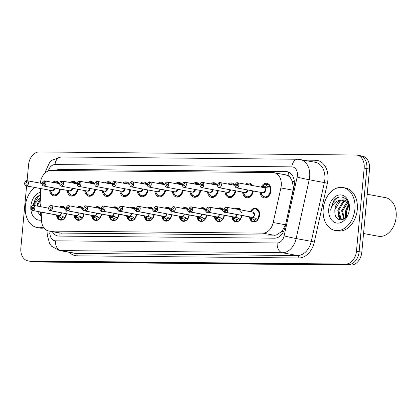 <?xml version="1.0" encoding="UTF-8"?>
<svg xmlns="http://www.w3.org/2000/svg" width="417" height="417" viewBox="0 0 417 417"><rect width="100%" height="100%" fill="white"/><g stroke="black" fill="none" stroke-linecap="round" stroke-linejoin="round"><path stroke-width="0.63" d="M66.558 213.733A6.98 5.03 100.5 0 1 60.277 220.087A6.98 5.03 100.5 0 1 56.488 214.948M84.104 213.905A6.98 5.03 100.5 0 1 77.817 220.259A6.98 5.03 100.5 0 1 74.028 215.12M101.644 214.077A6.98 5.03 100.5 0 1 95.357 220.431A6.98 5.03 100.5 0 1 91.568 215.292M119.184 214.244A6.98 5.03 100.5 0 1 112.898 220.598A6.98 5.03 100.5 0 1 109.108 215.459M133.925 217.601L131.72 218.706L131.616 220.447A6.542 4.717 -79.5 0 0 136.713 214.416A6.98 5.03 100.5 0 1 130.438 220.77A6.98 5.03 100.5 0 1 126.648 215.631M154.264 214.588A6.98 5.03 100.5 0 1 147.978 220.942A6.98 5.03 100.5 0 1 144.188 215.803M169.01 217.94L166.8 219.05L166.696 220.791A6.542 4.717 -79.5 0 0 171.794 214.755A6.98 5.03 100.5 0 1 165.523 221.109A6.98 5.03 100.5 0 1 161.733 215.97M186.55 218.112L184.34 219.217L184.236 220.958A6.542 4.717 -79.5 0 0 189.334 214.927A6.98 5.03 100.5 0 1 183.063 221.281A6.98 5.03 100.5 0 1 179.274 216.142M204.09 218.284L201.885 219.389L201.776 221.13A6.542 4.717 -79.5 0 0 206.874 215.099A6.98 5.03 100.5 0 1 200.603 221.453A6.98 5.03 100.5 0 1 196.814 216.314M190.762 212.071L190.71 211.977A2.528 1.824 -79.5 0 0 192.696 209.485A2.528 1.824 -79.5 0 0 191.095 206.957A2.528 1.824 -79.5 0 0 189.026 209.449A2.617 1.887 100.5 0 1 191.398 206.905A2.617 1.887 100.5 0 1 192.821 209.496A2.617 1.887 100.5 0 1 190.762 212.071L220.212 217.674L222.256 219.123L222.428 219.676L224.414 215.266A6.98 5.03 100.5 0 1 218.143 221.62A6.98 5.03 100.5 0 1 214.354 216.48M208.302 212.243L208.25 212.144A2.528 1.824 -79.5 0 0 210.236 209.652A2.528 1.824 -79.5 0 0 208.636 207.129A2.528 1.824 -79.5 0 0 206.566 209.621A2.617 1.887 100.5 0 1 208.938 207.072A2.617 1.887 100.5 0 1 210.361 209.668A2.617 1.887 100.5 0 1 208.302 212.243L237.753 217.846L239.796 219.295L239.968 219.848L241.954 215.438A6.98 5.03 100.5 0 1 235.683 221.792A6.98 5.03 100.5 0 1 231.894 216.652M250.388 211.674A6.98 5.03 100.5 0 1 255.767 208.234A6.98 5.03 100.5 0 1 259.562 215.151A6.98 5.03 100.5 0 1 253.223 221.964A6.98 5.03 100.5 0 1 249.434 216.824M60.387 189.125A7.428 5.348 100.5 0 1 53.704 195.86A7.428 5.348 100.5 0 1 49.659 190.22M77.927 189.297A7.428 5.348 100.5 0 1 71.244 196.032A7.428 5.348 100.5 0 1 67.2 190.392M95.467 189.469A7.428 5.348 100.5 0 1 88.785 196.198A7.428 5.348 100.5 0 1 84.74 190.559M113.007 189.641A7.428 5.348 100.5 0 1 106.33 196.371A7.428 5.348 100.5 0 1 102.28 190.731M130.547 189.808A7.428 5.348 100.5 0 1 123.87 196.543A7.428 5.348 100.5 0 1 119.82 190.903M148.092 189.98A7.428 5.348 100.5 0 1 141.41 196.715A7.428 5.348 100.5 0 1 137.36 191.075M165.632 190.152A7.428 5.348 100.5 0 1 158.95 196.881A7.428 5.348 100.5 0 1 154.905 191.241M183.172 190.319A7.428 5.348 100.5 0 1 176.49 197.053A7.428 5.348 100.5 0 1 172.445 191.413M200.713 190.491A7.428 5.348 100.5 0 1 194.03 197.225A7.428 5.348 100.5 0 1 189.985 191.585M218.253 190.663A7.428 5.348 100.5 0 1 211.57 197.392A7.428 5.348 100.5 0 1 207.525 191.752M235.793 190.83A7.428 5.348 100.5 0 1 229.11 197.564A7.428 5.348 100.5 0 1 225.065 191.924M253.333 191.002A7.428 5.348 100.5 0 1 246.65 197.736A7.428 5.348 100.5 0 1 242.605 192.096M261.099 187.118A7.428 5.348 100.5 0 1 266.901 183.303A7.428 5.348 100.5 0 1 270.935 190.658A7.428 5.348 100.5 0 1 264.196 197.903A7.428 5.348 100.5 0 1 260.145 192.263M59.991 236.1A13.089 9.002 -89.4 0 1 59.912 233.056L276.054 235.146L281.866 231.487L285.556 224.81L293.526 187.968L292.213 181.155L290.717 178.335A4.363 3.143 -79.5 0 0 288.043 175.666A13.089 9.002 -89.4 0 1 288.715 172.169M41.2 212.112L41.491 220.27A13.089 9.429 -79.5 0 0 48.674 230.971A13.089 9.429 -79.5 0 0 49.852 231.086L262.861 233.155A13.089 9.429 -79.5 0 0 273.208 222.522L280.886 187.942A13.089 9.429 -79.5 0 0 281.24 185.69A13.089 9.429 -79.5 0 0 274.125 172.727A13.089 9.429 -79.5 0 0 272.947 172.612L51.01 170.454A13.089 9.429 -79.5 0 0 40.324 183.162M288.043 175.666L287.876 175.661A13.089 9.429 100.5 0 1 290.717 178.335M287.876 175.661L285.744 174.879L274.125 172.727M40.345 188.494L41.007 206.754M235.079 208.839A6.98 5.03 100.5 0 1 238.227 208.067A6.98 5.03 100.5 0 1 240.89 209.918M217.538 208.667A6.98 5.03 100.5 0 1 220.687 207.895A6.98 5.03 100.5 0 1 223.35 209.746M199.998 208.495A6.98 5.03 100.5 0 1 203.147 207.723A6.98 5.03 100.5 0 1 205.81 209.574M182.453 208.328A6.98 5.03 100.5 0 1 185.607 207.557A6.98 5.03 100.5 0 1 188.27 209.407M164.913 208.156A6.98 5.03 100.5 0 1 168.067 207.385A6.98 5.03 100.5 0 1 170.73 209.235M147.373 207.984A6.98 5.03 100.5 0 1 150.527 207.213A6.98 5.03 100.5 0 1 153.19 209.063M129.833 207.817A6.98 5.03 100.5 0 1 132.981 207.04A6.98 5.03 100.5 0 1 135.65 208.891M112.293 207.645A6.98 5.03 100.5 0 1 115.441 206.874A6.98 5.03 100.5 0 1 118.105 208.724M94.753 207.473A6.98 5.03 100.5 0 1 97.901 206.702A6.98 5.03 100.5 0 1 100.565 208.552M77.213 207.306A6.98 5.03 100.5 0 1 80.361 206.53A6.98 5.03 100.5 0 1 83.025 208.38M59.673 207.134A6.98 5.03 100.5 0 1 62.821 206.363A6.98 5.03 100.5 0 1 65.485 208.213M245.618 184.246A7.428 5.348 100.5 0 1 249.361 183.131A7.428 5.348 100.5 0 1 252.452 185.513M228.078 184.079A7.428 5.348 100.5 0 1 231.821 182.964A7.428 5.348 100.5 0 1 234.912 185.346M210.538 183.907A7.428 5.348 100.5 0 1 214.281 182.792A7.428 5.348 100.5 0 1 217.372 185.174M192.998 183.735A7.428 5.348 100.5 0 1 196.735 182.62A7.428 5.348 100.5 0 1 199.832 185.002M175.458 183.569A7.428 5.348 100.5 0 1 179.195 182.448A7.428 5.348 100.5 0 1 182.292 184.835M157.918 183.397A7.428 5.348 100.5 0 1 161.655 182.281A7.428 5.348 100.5 0 1 164.746 184.663M140.373 183.225A7.428 5.348 100.5 0 1 144.115 182.109A7.428 5.348 100.5 0 1 147.206 184.491M122.833 183.053A7.428 5.348 100.5 0 1 126.575 181.937A7.428 5.348 100.5 0 1 129.666 184.319M105.293 182.886A7.428 5.348 100.5 0 1 109.035 181.77A7.428 5.348 100.5 0 1 112.126 184.152M87.752 182.714A7.428 5.348 100.5 0 1 91.495 181.598A7.428 5.348 100.5 0 1 94.586 183.98M70.212 182.542A7.428 5.348 100.5 0 1 73.955 181.426A7.428 5.348 100.5 0 1 77.046 183.808M52.672 182.375A7.428 5.348 100.5 0 1 56.41 181.259A7.428 5.348 100.5 0 1 59.506 183.642M27.084 180.712L28.559 164.83A13.089 9.429 100.5 0 1 39.261 151.939L355.878 155.015A13.089 9.429 100.5 0 1 357.061 155.129A13.089 9.429 100.5 0 1 364.177 168.087L356.467 251.18A13.089 9.429 100.5 0 1 345.761 264.07L29.143 260.995L31.822 261.49A13.089 9.429 100.5 0 1 30.639 261.376A13.089 9.429 100.5 0 0 31.822 261.49L348.44 264.566L31.822 261.49L34.496 261.985A13.089 9.429 100.5 0 1 33.318 261.871L27.965 260.88A13.089 9.429 100.5 0 1 20.85 247.917L26.599 185.946M356.467 251.18L359.141 251.675A13.089 9.429 100.5 0 1 348.44 264.566A13.089 9.429 100.5 0 0 359.141 251.675L366.851 168.588L359.141 251.675L361.82 252.17A13.089 9.429 100.5 0 1 351.119 265.061L34.496 261.985M358.557 155.51A13.089 9.429 100.5 0 1 359.735 155.624A13.089 9.429 100.5 0 1 366.851 168.588A13.089 9.429 100.5 0 0 359.735 155.624L362.415 156.12A13.089 9.429 100.5 0 1 369.53 169.083L361.82 252.17M52.328 231.649A13.089 9.429 -79.5 0 0 57.848 235.975A13.089 9.429 -79.5 0 0 59.032 236.09L274.6 238.185A13.089 9.429 -79.5 0 0 284.947 227.546L293.969 186.92A13.089 9.429 -79.5 0 0 294.324 184.663A13.089 9.429 -79.5 0 0 287.209 171.705A13.089 9.429 -79.5 0 0 286.031 171.59L59.965 169.391A13.089 9.429 -79.5 0 0 55.951 170.506M29.143 260.995A13.089 9.429 100.5 0 1 27.965 260.88M262.439 195.735L265.243 197.152C269.403 197.507 272.4 189.474 269.455 185.857L267.542 187.15L263.815 187.629M265.363 189.553A2.617 1.887 100.5 0 1 263.226 192.816A2.617 1.887 -79.5 0 0 265.363 190.235L263.226 192.816A2.617 1.887 100.5 0 1 262.986 192.79A2.617 1.887 -79.5 0 0 263.226 192.816L236.575 187.895A2.617 1.887 100.5 0 1 235.152 185.304A2.528 1.824 -79.5 0 0 236.757 187.822A2.528 1.824 -79.5 0 0 238.826 185.33A2.528 1.824 -79.5 0 0 237.304 182.802L237.372 182.729A2.617 1.887 100.5 0 1 237.528 182.75A2.617 1.887 100.5 0 1 238.951 185.341A2.617 1.887 100.5 0 1 236.575 187.895C235.621 187.686 235.136 186.821 235.131 185.294C235.042 184.934 236.137 182.297 237.2 182.729L237.143 182.802A2.528 1.824 -79.5 0 0 235.157 185.294A2.617 1.887 100.5 0 1 237.19 182.729L237.325 182.75M237.304 182.802L237.101 184.45A0.87 0.631 100.5 0 1 236.835 186.17A0.87 0.631 100.5 0 1 237.044 184.444L237.143 182.802M265.363 190.235A2.617 1.887 -79.5 0 0 263.94 187.645A2.617 1.887 -79.5 0 0 263.789 187.624M237.372 182.729L263.94 187.645M263.539 187.593L262.601 187.29L262.726 186.154L263.127 185.794L263.914 186.998A0.438 0.313 -79.5 0 0 263.925 187.019L263.685 187.488L264.008 187.614M268.991 186.404L269.33 186.217A6.38 4.597 100.5 0 1 267.474 196.084A6.38 4.597 100.5 0 1 261.016 192.425L262.408 195.766L264.654 197.095A6.542 4.717 -79.5 0 0 265.243 197.152A6.542 4.717 -79.5 0 0 270.591 190.705A6.542 4.717 -79.5 0 0 267.036 184.225A6.542 4.717 -79.5 0 0 266.651 184.178L266.437 185.919L268.433 187.066M261.975 187.28A6.38 4.597 100.5 0 1 262.726 186.154L263.127 185.794M266.645 184.246L266.239 184.173L266.135 185.914L263.925 187.019M266.135 185.904L267.229 186.107M266.572 185.93L266.859 185.982M264.587 197.079A6.542 4.717 -79.5 0 0 264.654 197.095L266.838 197.502M266.239 184.173A6.542 4.717 -79.5 0 0 263.075 185.846M262.601 187.29L263.674 187.488A0.87 0.631 100.5 0 1 263.367 187.254L262.705 186.237M253.15 217.502L252.061 218.174L252.207 218.748A0.438 0.313 -79.5 0 0 252.186 218.769L251.18 219.957L250.852 219.514L250.977 217.976L252.092 217.304L252.843 217.445M225.842 212.415L225.79 212.316A2.528 1.824 -79.5 0 0 227.776 209.824A2.528 1.824 -79.5 0 0 226.176 207.296A2.528 1.824 -79.5 0 0 224.106 209.787A2.617 1.887 100.5 0 1 226.478 207.244A2.617 1.887 100.5 0 1 227.901 209.834A2.617 1.887 100.5 0 1 225.842 212.415L255.293 218.018L257.461 219.577L257.508 220.02L259.504 213.264L255.986 208.724L255.397 208.662M251.785 217.252A2.617 1.887 -79.5 0 0 251.936 217.288A2.617 1.887 -79.5 0 0 252.092 217.309L252.092 217.278M224.106 209.787A2.528 1.824 -79.5 0 0 225.628 212.316L225.832 210.674A0.87 0.631 100.5 0 1 226.103 208.948A0.87 0.631 100.5 0 1 225.889 210.674L225.79 212.316M254.313 214.734A2.617 1.887 -79.5 0 0 252.89 212.138L254.313 214.734A2.617 1.887 -79.5 0 1 252.259 217.309M225.628 212.316L252.092 217.304M251.18 219.957L250.852 219.514A6.38 4.597 100.5 0 1 249.965 216.923L250.893 219.629M250.919 211.773A6.38 4.597 100.5 0 1 257.873 210.147A6.38 4.597 100.5 0 1 257.461 219.577L257.508 220.02L256.945 219.154M255.209 221.792L254.401 221.641L254.506 219.9L256.71 218.795M251.128 219.895A6.542 4.717 -79.5 0 0 253.599 221.589A6.542 4.717 -79.5 0 0 253.984 221.641L254.198 219.91L254.5 219.968M252.207 218.748L254.203 219.9M253.984 221.641L255.068 221.839M254.401 221.641A6.542 4.717 -79.5 0 0 259.541 215.203A6.542 4.717 -79.5 0 0 255.986 208.719A6.542 4.717 -79.5 0 0 255.934 208.708M250.893 218.253L251.696 218.404A0.87 0.631 100.5 0 1 252.05 218.174L250.977 217.976M247.823 190.069A2.617 1.887 -79.5 0 0 247.828 189.985A2.617 1.887 100.5 0 1 245.681 192.644A2.617 1.887 -79.5 0 0 247.823 190.069L245.681 192.644A2.617 1.887 100.5 0 1 245.446 192.623A2.617 1.887 -79.5 0 0 245.681 192.644L219.034 187.728A2.617 1.887 100.5 0 1 217.611 185.132A2.528 1.824 -79.5 0 0 219.217 187.65A2.528 1.824 -79.5 0 0 221.286 185.158A2.528 1.824 -79.5 0 0 219.764 182.636L219.832 182.557A2.617 1.887 100.5 0 1 219.988 182.578A2.617 1.887 100.5 0 1 221.411 185.169A2.617 1.887 100.5 0 1 219.034 187.728C218.081 187.514 217.596 186.649 217.585 185.127C217.497 184.762 218.597 182.125 219.66 182.557L219.603 182.63A2.528 1.824 -79.5 0 0 217.617 185.122A2.617 1.887 100.5 0 1 219.65 182.557L219.785 182.578M219.764 182.636L219.561 184.278A0.87 0.631 100.5 0 1 219.295 185.998A0.87 0.631 100.5 0 1 219.504 184.278L219.603 182.63M219.832 182.557L235.12 185.383M247.703 196.98L251.117 195.25L253.004 190.939A6.542 4.717 -79.5 0 1 247.703 196.98L247.109 196.923A6.542 4.717 -79.5 0 0 247.703 196.98M244.899 195.568L247.109 196.923L249.298 197.33M248.647 184.809L248.699 184.001L249.105 184.074M251.675 185.372A6.542 4.717 -79.5 0 0 249.496 184.053A6.542 4.717 -79.5 0 0 249.111 184.006L249.006 184.877M247.046 196.913A6.542 4.717 -79.5 0 0 247.109 196.923L244.868 195.599L243.471 192.253A6.38 4.597 100.5 0 0 248.037 196.741A6.38 4.597 100.5 0 0 252.66 190.877M248.699 184.001A6.542 4.717 -79.5 0 0 246.989 184.502M230.283 189.897A2.617 1.887 -79.5 0 0 230.288 189.813A2.617 1.887 100.5 0 1 228.141 192.472A2.617 1.887 -79.5 0 0 230.283 189.897L228.141 192.472A2.617 1.887 100.5 0 1 227.906 192.451A2.617 1.887 -79.5 0 0 228.141 192.472L201.494 187.556A2.617 1.887 100.5 0 1 200.071 184.966A2.528 1.824 -79.5 0 0 201.677 187.478A2.528 1.824 -79.5 0 0 203.746 184.986A2.528 1.824 -79.5 0 0 202.224 182.464L202.287 182.385A2.617 1.887 100.5 0 1 202.448 182.406A2.617 1.887 100.5 0 1 203.871 185.002A2.617 1.887 100.5 0 1 201.494 187.556C200.541 187.342 200.056 186.477 200.045 184.955C199.957 184.595 201.057 181.958 202.12 182.385L202.063 182.464A2.528 1.824 -79.5 0 0 200.077 184.955A2.617 1.887 100.5 0 1 202.109 182.385L202.245 182.406M202.224 182.464L202.021 184.105A0.87 0.631 100.5 0 1 201.75 185.831A0.87 0.631 100.5 0 1 201.964 184.105L202.063 182.464M202.287 182.385L217.58 185.211M230.163 196.808L233.577 195.083L235.464 190.772A6.542 4.717 -79.5 0 1 230.163 196.808L229.569 196.751A6.542 4.717 -79.5 0 0 230.163 196.808M227.359 195.396L229.569 196.751L231.758 197.158M231.107 184.637L231.159 183.829L231.565 183.907M234.135 185.2A6.542 4.717 -79.5 0 0 231.956 183.881A6.542 4.717 -79.5 0 0 231.571 183.834L231.461 184.705M229.506 196.741A6.542 4.717 -79.5 0 0 229.569 196.751L227.328 195.427L225.925 192.086A6.38 4.597 100.5 0 0 230.492 196.569A6.38 4.597 100.5 0 0 235.12 190.71M231.159 183.829A6.542 4.717 -79.5 0 0 229.449 184.33M184.585 182.219L184.523 182.292A2.528 1.824 -79.5 0 0 182.531 184.783A2.617 1.887 100.5 0 1 184.569 182.219L184.705 182.239M184.684 182.292L184.747 182.219A2.617 1.887 100.5 0 1 184.908 182.239A2.617 1.887 100.5 0 1 186.331 184.83A2.617 1.887 100.5 0 1 183.954 187.384A2.617 1.887 100.5 0 1 182.531 184.794A2.528 1.824 -79.5 0 0 184.137 187.311A2.528 1.824 -79.5 0 0 186.206 184.82A2.528 1.824 -79.5 0 0 184.684 182.292L184.476 183.933A0.87 0.631 100.5 0 1 184.21 185.659A0.87 0.631 100.5 0 1 184.423 183.933L184.523 182.292M184.58 182.213C183.516 181.786 182.417 184.423 182.505 184.783C182.516 186.305 183 187.176 183.954 187.384L210.366 192.279A2.617 1.887 -79.5 0 0 210.601 192.305A2.617 1.887 -79.5 0 0 212.743 189.725A2.617 1.887 -79.5 0 0 212.748 189.641A2.617 1.887 100.5 0 1 210.601 192.305L210.366 192.279A2.617 1.887 100.5 0 0 210.601 192.305L212.743 189.725M184.747 182.219L200.04 185.044M209.819 195.224L212.618 196.642L216.032 194.911L217.919 190.6M213.567 184.47L213.619 183.662L214.02 183.735M216.595 185.028A6.542 4.717 -79.5 0 0 214.416 183.715A6.542 4.717 -79.5 0 0 214.03 183.662L213.921 184.533M211.966 196.569A6.542 4.717 -79.5 0 0 212.029 196.584A6.542 4.717 -79.5 0 0 212.618 196.642A6.542 4.717 -79.5 0 0 217.924 190.6M213.619 183.662A6.542 4.717 -79.5 0 0 211.909 184.163M164.991 184.611A2.528 1.824 -79.5 0 0 166.597 187.139A2.528 1.824 -79.5 0 0 168.666 184.648A2.528 1.824 -79.5 0 0 167.144 182.125L167.207 182.047A2.617 1.887 100.5 0 1 167.368 182.067A2.617 1.887 100.5 0 1 168.791 184.658A2.617 1.887 100.5 0 1 166.414 187.212C165.455 187.004 164.976 186.138 164.965 184.616C164.877 184.251 165.976 181.614 167.035 182.047L166.982 182.12A2.528 1.824 -79.5 0 0 164.991 184.611A2.617 1.887 100.5 0 1 167.029 182.047L167.165 182.067M167.144 182.125L166.936 183.767A0.87 0.631 100.5 0 1 166.67 185.487A0.87 0.631 100.5 0 1 166.883 183.767L166.982 182.12M164.991 184.622A2.617 1.887 100.5 0 0 166.414 187.212L192.826 192.112A2.617 1.887 -79.5 0 0 193.061 192.133A2.617 1.887 -79.5 0 0 195.203 189.553A2.617 1.887 -79.5 0 0 195.208 189.469A2.617 1.887 100.5 0 1 193.061 192.133L192.826 192.112A2.617 1.887 100.5 0 0 193.061 192.133L195.203 189.553M167.207 182.047L182.5 184.872M192.279 195.057L195.078 196.47L198.492 194.739L200.379 190.428M196.026 184.298L196.079 183.49L196.48 183.563M199.055 184.861A6.542 4.717 -79.5 0 0 196.876 183.543A6.542 4.717 -79.5 0 0 196.49 183.496L196.381 184.366M194.426 196.402A6.542 4.717 -79.5 0 0 194.489 196.412A6.542 4.717 -79.5 0 0 195.078 196.47A6.542 4.717 -79.5 0 0 200.384 190.428M196.079 183.49A6.542 4.717 -79.5 0 0 194.369 183.991M235.61 217.335L234.521 218.002L234.667 218.581A0.438 0.313 -79.5 0 0 234.646 218.602L233.64 219.785L233.311 219.342L233.437 217.804L234.573 217.142L235.303 217.278M234.245 217.08A2.617 1.887 -79.5 0 0 234.396 217.116A2.617 1.887 -79.5 0 0 234.552 217.137L234.573 217.142M208.088 212.144L208.135 212.243A2.617 1.887 100.5 0 1 207.984 212.222A2.617 1.887 100.5 0 1 206.561 209.631A2.528 1.824 -79.5 0 0 208.088 212.144L208.292 210.502A0.87 0.631 100.5 0 1 208.557 208.776A0.87 0.631 100.5 0 1 208.349 210.502L208.25 212.144M236.773 214.562A2.617 1.887 -79.5 0 0 236.778 214.479L236.773 214.562A2.617 1.887 -79.5 0 1 234.714 217.137M208.135 212.243L234.552 217.106M233.64 219.785L233.311 219.342A6.38 4.597 100.5 0 1 232.425 216.751L233.353 219.457M241.61 215.375A6.38 4.597 100.5 0 1 239.916 219.405L239.968 219.848L239.405 218.982M241.933 212.884L238.446 208.552L237.857 208.495M237.669 221.62L236.856 221.474L236.965 219.743L239.17 218.623M234.667 218.581L236.96 219.795M233.588 219.723A6.542 4.717 -79.5 0 0 236.058 221.417A6.542 4.717 -79.5 0 0 236.444 221.469L236.658 219.738M236.444 221.469L237.528 221.667M240.625 209.866A6.542 4.717 -79.5 0 0 238.446 208.552A6.542 4.717 -79.5 0 0 238.394 208.542M236.856 221.474A6.542 4.717 -79.5 0 0 241.954 215.438M233.353 218.086L234.156 218.232A0.87 0.631 100.5 0 1 234.51 218.002L233.437 217.804M218.07 217.163L216.976 217.83L217.121 218.409A0.438 0.313 -79.5 0 0 217.106 218.43L216.1 219.618L215.771 219.17L215.897 217.632L217.012 216.965L217.763 217.106M216.704 216.908A2.617 1.887 -79.5 0 0 216.856 216.944A2.617 1.887 -79.5 0 0 217.007 216.965L217.012 216.939M189.026 209.449A2.528 1.824 -79.5 0 0 190.548 211.972L190.751 210.33A0.87 0.631 100.5 0 1 191.017 208.609A0.87 0.631 100.5 0 1 190.809 210.33L190.71 211.977M219.233 214.39A2.617 1.887 -79.5 0 0 219.238 214.307L219.233 214.39A2.617 1.887 -79.5 0 1 217.174 216.97M190.548 211.972L217.007 216.965M216.1 219.618L215.771 219.17A6.38 4.597 100.5 0 1 214.885 216.579L215.813 219.29M224.07 215.203A6.38 4.597 100.5 0 1 222.376 219.233L222.428 219.676L221.865 218.816M224.393 212.712L220.906 208.38L220.317 208.323M220.129 221.453L219.316 221.302L219.425 219.561L221.63 218.451M217.121 218.409L219.123 219.556L218.904 221.297L219.988 221.5M219.123 219.561L219.42 219.623M223.085 209.694A6.542 4.717 -79.5 0 0 220.906 208.38A6.542 4.717 -79.5 0 0 220.848 208.37M216.048 219.55A6.542 4.717 -79.5 0 0 218.518 221.25A6.542 4.717 -79.5 0 0 218.904 221.297M219.316 221.302A6.542 4.717 -79.5 0 0 224.414 215.266M215.813 217.914L216.616 218.065A0.87 0.631 100.5 0 1 216.97 217.83L215.897 217.632M200.53 216.991L199.435 217.664L199.581 218.237A0.438 0.313 -79.5 0 0 199.566 218.258L198.56 219.446L198.231 218.998L198.356 217.46L199.472 216.793L200.223 216.934M173.222 211.904L173.164 211.805A2.528 1.824 -79.5 0 0 175.156 209.313A2.528 1.824 -79.5 0 0 173.55 206.785A2.528 1.824 -79.5 0 0 171.481 209.277A2.617 1.887 100.5 0 1 173.858 206.733A2.617 1.887 100.5 0 1 175.281 209.324A2.617 1.887 100.5 0 1 173.222 211.904L202.672 217.507L204.716 218.956L204.888 219.509L206.868 215.094M199.164 216.741A2.617 1.887 -79.5 0 0 199.316 216.777A2.617 1.887 -79.5 0 0 199.467 216.798L199.472 216.793A2.617 1.887 100.5 0 1 199.467 216.793L199.472 216.767M173.008 211.805L173.055 211.899A2.617 1.887 100.5 0 1 172.904 211.883A2.617 1.887 100.5 0 1 171.481 209.287A2.528 1.824 -79.5 0 0 173.008 211.805L173.211 210.158A0.87 0.631 100.5 0 1 173.477 208.437A0.87 0.631 100.5 0 1 173.269 210.163L173.164 211.805M201.692 214.223A2.617 1.887 -79.5 0 0 201.698 214.135L201.692 214.223A2.617 1.887 -79.5 0 1 199.634 216.798M173.055 211.899L199.467 216.798M198.56 219.446L198.231 218.998A6.38 4.597 100.5 0 1 197.345 216.413L198.273 219.118M206.53 215.031A6.38 4.597 100.5 0 1 204.836 219.066L204.888 219.509L204.325 218.644M206.853 212.54L203.366 208.208L202.771 208.151M201.88 219.451L199.581 218.237M201.776 221.13L202.589 221.281M198.508 219.384A6.542 4.717 -79.5 0 0 200.978 221.078A6.542 4.717 -79.5 0 0 201.364 221.125L201.583 219.399M201.364 221.125L202.448 221.328M205.545 209.527A6.542 4.717 -79.5 0 0 203.366 208.208A6.542 4.717 -79.5 0 0 203.308 208.198M198.273 217.742L199.076 217.893A0.87 0.631 100.5 0 1 199.43 217.664L198.356 217.46M323.238 208.854A21.814 15.716 100.5 0 1 343.045 187.561A21.814 15.716 100.5 0 1 354.903 209.162A21.814 15.716 100.5 0 1 335.096 230.46A21.814 15.716 100.5 0 1 323.238 208.854M343.045 187.561L345.427 188.004A21.814 15.716 100.5 0 1 357.28 209.605A21.814 15.716 100.5 0 1 337.473 230.898L335.096 230.46M367.195 194.254L385.48 197.648A19.63 14.147 100.5 0 1 396.15 217.09A19.63 14.147 100.5 0 1 378.323 236.251L363.551 233.515M346.313 200.817L343.785 201.896L338.792 210.215L340.955 218.607L342.779 219.696M345.875 200.556L342.842 201.719L337.848 210.043L340.011 218.43L342.753 219.702M347.986 202.334L342.571 210.919L344.338 218.899M347.58 201.88L346.621 202.422L341.622 210.741L343.858 219.196M349.112 205.32L346.345 211.617L346.6 216.699M348.904 204.335L345.401 211.44L345.98 217.455M344.515 200.009L340.006 201.197L335.013 209.516L334.861 211.627C334.523 223.903 348.774 221.589 349.274 209.438C350.687 198.466 339.631 192.591 333.631 200.885L330.889 209.115C332.922 203.428 336.456 200.379 341.497 199.962A9.862 7.105 100.5 0 0 334.887 209.49A9.862 7.105 100.5 0 0 334.861 211.627M348.523 203.069L346.85 201.208L344.046 199.905L341.497 199.962M349.394 209.11A14.225 10.248 100.5 0 1 337.76 223.121A14.225 10.248 100.5 0 1 328.747 208.912A14.225 10.248 100.5 0 1 340.381 194.901A14.225 10.248 100.5 0 1 349.394 209.11M338.422 216.053L339.97 219.921M338.932 197.21L337.035 198.216L332.87 202.792L330.598 210.147M348.732 203.699L345.646 210.22M345.359 211.758L345.615 217.841M337.801 210.356L339.469 219.795M43.384 227.046A21.814 15.716 100.5 0 1 37.217 227.562A21.814 15.716 100.5 0 1 25.364 205.962A21.814 15.716 100.5 0 1 34.793 187.462M41.09 212.097L41.215 212.55M40.147 211.919L41.288 214.541M40.741 199.42L37.238 206.055M37.077 206.024A9.862 7.105 100.5 0 1 40.715 198.695M40.902 203.882L40.068 206.582M37.238 211.383L41.372 216.824M41.486 220.072A14.225 10.248 100.5 0 1 30.874 206.014A14.225 10.248 100.5 0 1 40.48 192.253M33.318 205.346L40.459 197.622M40.558 194.468L35.758 197.986L32.886 205.399M44.009 227.963A21.814 15.716 100.5 0 1 39.599 228.005L37.217 227.562M40.548 213.155L41.325 215.605M40.564 194.525L39.156 195.318L32.969 205.378M39.876 211.867L41.356 216.512M147.451 184.439A2.528 1.824 -79.5 0 0 149.057 186.967A2.528 1.824 -79.5 0 0 151.126 184.476A2.528 1.824 -79.5 0 0 149.604 181.953L149.667 181.875A2.617 1.887 100.5 0 1 149.823 181.895A2.617 1.887 100.5 0 1 151.246 184.486A2.617 1.887 100.5 0 1 148.869 187.045A2.617 1.887 100.5 0 1 147.446 184.45C147.337 184.079 148.431 181.447 149.495 181.875L149.442 181.953A2.528 1.824 -79.5 0 0 147.451 184.439A2.617 1.887 100.5 0 1 149.484 181.875L149.625 181.895M149.604 181.953L149.395 183.595A0.87 0.631 100.5 0 1 149.13 185.315A0.87 0.631 100.5 0 1 149.343 183.595L149.442 181.953M147.425 184.444C147.436 185.966 147.915 186.832 148.869 187.045L175.286 191.94A2.617 1.887 -79.5 0 0 175.521 191.961A2.617 1.887 -79.5 0 0 177.663 189.386A2.617 1.887 -79.5 0 0 177.668 189.302A2.617 1.887 100.5 0 1 175.521 191.961L175.286 191.94A2.617 1.887 100.5 0 0 175.521 191.961L177.658 189.386M149.667 181.875L164.96 184.7M174.733 194.885L177.538 196.298L180.952 194.567L182.839 190.261M178.486 184.126L178.533 183.318L178.94 183.397M181.515 184.689A6.542 4.717 -79.5 0 0 179.336 183.371A6.542 4.717 -79.5 0 0 178.95 183.324L178.841 184.194M176.886 196.23A6.542 4.717 -79.5 0 0 176.949 196.24A6.542 4.717 -79.5 0 0 177.538 196.298A6.542 4.717 -79.5 0 0 182.844 190.261M178.533 183.318A6.542 4.717 -79.5 0 0 176.829 183.819M129.911 184.272A2.528 1.824 -79.5 0 0 131.517 186.8A2.528 1.824 -79.5 0 0 133.586 184.309A2.528 1.824 -79.5 0 0 132.059 181.781L132.126 181.708A2.617 1.887 100.5 0 1 132.283 181.723A2.617 1.887 100.5 0 1 133.706 184.319A2.617 1.887 100.5 0 1 131.329 186.873C130.375 186.66 129.895 185.794 129.885 184.272C129.796 183.913 130.891 181.275 131.954 181.703L131.902 181.781A2.528 1.824 -79.5 0 0 129.911 184.272A2.617 1.887 100.5 0 1 131.944 181.708L132.085 181.729M132.059 181.781L131.855 183.423A0.87 0.631 100.5 0 1 131.59 185.148A0.87 0.631 100.5 0 1 131.803 183.423L131.902 181.781M129.906 184.283A2.617 1.887 100.5 0 0 131.329 186.873L157.746 191.768A2.617 1.887 -79.5 0 0 157.98 191.794A2.617 1.887 -79.5 0 0 160.123 189.214A2.617 1.887 -79.5 0 0 160.128 189.13A2.617 1.887 100.5 0 1 157.98 191.794L157.746 191.768A2.617 1.887 100.5 0 0 157.98 191.794L160.118 189.214M132.126 181.708L147.42 184.533M157.193 194.713L159.998 196.126L163.412 194.4L165.299 190.089M160.946 183.96L160.993 183.152L161.4 183.225M163.975 184.517A6.542 4.717 -79.5 0 0 161.791 183.204A6.542 4.717 -79.5 0 0 161.41 183.152L161.301 184.022M159.346 196.058A6.542 4.717 -79.5 0 0 159.409 196.073A6.542 4.717 -79.5 0 0 159.998 196.126A6.542 4.717 -79.5 0 0 165.304 190.089M160.993 183.152A6.542 4.717 -79.5 0 0 159.289 183.652M142.578 189.042A2.617 1.887 -79.5 0 0 142.588 188.958A2.617 1.887 100.5 0 1 140.44 191.622A2.617 1.887 -79.5 0 0 142.578 189.042L140.44 191.622A2.617 1.887 100.5 0 1 140.201 191.601A2.617 1.887 -79.5 0 0 140.44 191.622L113.789 186.701C112.835 186.493 112.355 185.628 112.345 184.105C112.256 183.741 113.351 181.103 114.414 181.536L114.362 181.609A2.528 1.824 -79.5 0 0 112.371 184.1A2.528 1.824 -79.5 0 0 113.977 186.628A2.528 1.824 -79.5 0 0 116.046 184.137A2.528 1.824 -79.5 0 0 114.519 181.609L114.586 181.536A2.617 1.887 100.5 0 1 114.743 181.557A2.617 1.887 100.5 0 1 116.166 184.147A2.617 1.887 100.5 0 1 113.789 186.701A2.617 1.887 100.5 0 1 112.366 184.111A2.617 1.887 100.5 0 1 114.404 181.536L114.545 181.557M114.519 181.609L114.315 183.256A0.87 0.631 100.5 0 1 114.05 184.976A0.87 0.631 100.5 0 1 114.258 183.251L114.362 181.609M114.586 181.536L129.88 184.361M139.653 194.546L142.458 195.959L145.872 194.228L147.759 189.917M143.406 183.788L143.453 182.98L143.86 183.053M146.43 184.35A6.542 4.717 -79.5 0 0 144.251 183.032A6.542 4.717 -79.5 0 0 143.87 182.985L143.761 183.85M141.801 195.886A6.542 4.717 -79.5 0 0 141.869 195.901A6.542 4.717 -79.5 0 0 142.458 195.959A6.542 4.717 -79.5 0 0 147.764 189.917M143.453 182.98A6.542 4.717 -79.5 0 0 141.744 183.48M182.99 216.824L181.895 217.492L182.041 218.07A0.438 0.313 -79.5 0 0 182.026 218.086L181.02 219.274L180.691 218.831L180.816 217.293L181.932 216.621L182.682 216.767M155.682 211.732L155.624 211.633A2.528 1.824 -79.5 0 0 157.616 209.141A2.528 1.824 -79.5 0 0 156.01 206.613A2.528 1.824 -79.5 0 0 153.941 209.105A2.528 1.824 -79.5 0 0 155.468 211.633L155.515 211.732A2.617 1.887 100.5 0 1 155.364 211.711A2.617 1.887 100.5 0 1 153.941 209.115A2.617 1.887 100.5 0 1 156.318 206.561A2.617 1.887 100.5 0 1 157.735 209.157A2.617 1.887 100.5 0 1 155.682 211.732L185.132 217.335L187.176 218.784L187.348 219.337L189.328 214.927M181.624 216.569A2.617 1.887 -79.5 0 0 181.776 216.605A2.617 1.887 -79.5 0 0 181.927 216.626L181.932 216.621A2.617 1.887 100.5 0 1 181.927 216.621L181.932 216.595M155.468 211.633L155.671 209.991A0.87 0.631 100.5 0 1 155.937 208.265A0.87 0.631 100.5 0 1 155.729 209.991L155.624 211.633M184.152 214.051A2.617 1.887 -79.5 0 0 184.158 213.968L184.152 214.051A2.617 1.887 -79.5 0 1 182.093 216.626M155.515 211.732L181.927 216.626M181.02 219.274L180.691 218.831A6.38 4.597 100.5 0 1 179.805 216.241L180.733 218.946M188.99 214.864A6.38 4.597 100.5 0 1 187.296 218.894L187.348 219.337L186.785 218.472M189.313 212.373L185.82 208.041L185.231 207.984M184.34 219.285L184.038 219.217L183.824 220.958L184.908 221.156M182.041 218.07L184.038 219.217M184.236 220.958L185.049 221.109M188.004 209.355A6.542 4.717 -79.5 0 0 185.826 208.036A6.542 4.717 -79.5 0 0 185.768 208.031M180.968 219.212A6.542 4.717 -79.5 0 0 183.438 220.906A6.542 4.717 -79.5 0 0 183.824 220.958M180.733 217.575L181.536 217.721A0.87 0.631 100.5 0 1 181.89 217.492L180.816 217.293M165.45 216.652L164.355 217.32L164.501 217.898A0.438 0.313 -79.5 0 0 164.486 217.919L163.48 219.107L163.146 218.659L163.276 217.121L164.392 216.454L165.137 216.595M138.142 211.56L138.084 211.461A2.528 1.824 -79.5 0 0 140.076 208.974A2.528 1.824 -79.5 0 0 138.47 206.446A2.528 1.824 -79.5 0 0 136.401 208.938A2.617 1.887 100.5 0 1 138.772 206.394A2.617 1.887 100.5 0 1 140.195 208.985A2.617 1.887 100.5 0 1 138.142 211.56L167.592 217.163L169.636 218.612L169.808 219.165L171.788 214.755M164.084 216.397A2.617 1.887 -79.5 0 0 164.235 216.433A2.617 1.887 -79.5 0 0 164.387 216.454L164.392 216.454A2.617 1.887 100.5 0 1 164.387 216.454L164.392 216.428M136.401 208.938A2.528 1.824 -79.5 0 0 137.928 211.461L138.131 209.819A0.87 0.631 100.5 0 1 138.397 208.099A0.87 0.631 100.5 0 1 138.183 209.819L138.084 211.461M166.612 213.879A2.617 1.887 -79.5 0 0 166.618 213.796L166.607 213.879A2.617 1.887 -79.5 0 1 164.553 216.454M137.928 211.461L164.387 216.454M163.48 219.107L163.146 218.659A6.38 4.597 100.5 0 1 162.265 216.069L163.193 218.779M171.444 214.692A6.38 4.597 100.5 0 1 169.755 218.722L169.808 219.165L169.245 218.305M171.768 212.201L168.28 207.869L167.691 207.812M166.8 219.113L164.501 217.898M166.696 220.791L167.509 220.942M163.428 219.04A6.542 4.717 -79.5 0 0 165.898 220.739A6.542 4.717 -79.5 0 0 166.284 220.786L166.503 219.055M166.284 220.786L167.368 220.989M170.464 209.183A6.542 4.717 -79.5 0 0 168.28 207.869A6.542 4.717 -79.5 0 0 168.228 207.859M163.193 217.403L163.996 217.549A0.87 0.631 100.5 0 1 164.35 217.32L163.276 217.121M147.91 216.48L146.815 217.148L146.961 217.726A0.438 0.313 -79.5 0 0 146.94 217.747L145.934 218.935L145.606 218.487L145.736 216.949L146.873 216.287L147.597 216.423M120.602 211.388L120.544 211.294A2.528 1.824 -79.5 0 0 122.535 208.802A2.528 1.824 -79.5 0 0 120.93 206.274A2.528 1.824 -79.5 0 0 118.861 208.766A2.528 1.824 -79.5 0 0 120.383 211.289L120.435 211.388A2.617 1.887 100.5 0 1 120.278 211.367A2.617 1.887 100.5 0 1 118.855 208.776A2.617 1.887 100.5 0 1 121.232 206.222A2.617 1.887 100.5 0 1 122.655 208.813A2.617 1.887 100.5 0 1 120.602 211.388L150.052 216.991L152.096 218.44L152.268 218.998L154.248 214.583M146.544 216.23A2.617 1.887 -79.5 0 0 146.695 216.267A2.617 1.887 -79.5 0 0 146.847 216.282L146.873 216.287M120.383 211.289L120.591 209.647A0.87 0.631 100.5 0 1 120.857 207.927A0.87 0.631 100.5 0 1 120.643 209.647L120.544 211.294M149.072 213.707A2.617 1.887 -79.5 0 0 149.077 213.624L149.067 213.707A2.617 1.887 -79.5 0 1 147.013 216.287M120.435 211.388L146.852 216.256M145.934 218.935L145.606 218.487A6.38 4.597 100.5 0 1 144.725 215.902L145.648 218.607M153.904 214.52A6.38 4.597 100.5 0 1 152.215 218.555L152.268 218.998L151.705 218.133M154.227 212.029L150.74 207.697L150.151 207.64M149.969 220.77L149.156 220.619L149.26 218.878L151.465 217.773M145.887 218.873A6.542 4.717 -79.5 0 0 148.358 220.567A6.542 4.717 -79.5 0 0 148.739 220.614L148.958 218.873L149.255 218.941M146.961 217.726L148.958 218.873M148.739 220.614L149.828 220.817M152.924 209.016A6.542 4.717 -79.5 0 0 150.74 207.697A6.542 4.717 -79.5 0 0 150.688 207.687M149.156 220.619A6.542 4.717 -79.5 0 0 154.254 214.583M145.653 217.231L146.45 217.382A0.87 0.631 100.5 0 1 146.805 217.153L145.736 216.949M94.805 183.933C94.716 183.569 95.811 180.936 96.874 181.364L96.817 181.437A2.528 1.824 -79.5 0 0 94.831 183.928A2.528 1.824 -79.5 0 0 96.436 186.456A2.528 1.824 -79.5 0 0 98.501 183.965A2.528 1.824 -79.5 0 0 96.979 181.442L97.046 181.364A2.617 1.887 100.5 0 1 97.203 181.385A2.617 1.887 100.5 0 1 98.626 183.975A2.617 1.887 100.5 0 1 96.249 186.535C95.295 186.321 94.815 185.456 94.805 183.933A2.617 1.887 100.5 0 1 96.864 181.364L97.005 181.385M96.979 181.442L96.775 183.084A0.87 0.631 100.5 0 1 96.509 184.804A0.87 0.631 100.5 0 1 96.718 183.084L96.817 181.437M94.826 183.939A2.617 1.887 100.5 0 0 96.249 186.535L122.661 191.429A2.617 1.887 -79.5 0 0 122.9 191.45A2.617 1.887 -79.5 0 0 125.037 188.875A2.617 1.887 -79.5 0 0 125.048 188.792A2.617 1.887 100.5 0 1 122.9 191.45L122.661 191.429A2.617 1.887 100.5 0 0 122.9 191.45L125.037 188.875M97.046 181.364L112.335 184.189M122.113 194.374L124.918 195.787L128.332 194.056L130.219 189.745M125.866 183.616L125.913 182.808L126.32 182.886M128.889 184.178A6.542 4.717 -79.5 0 0 126.711 182.86A6.542 4.717 -79.5 0 0 126.33 182.813L126.221 183.683M124.261 195.719A6.542 4.717 -79.5 0 0 124.329 195.729A6.542 4.717 -79.5 0 0 124.918 195.787A6.542 4.717 -79.5 0 0 130.219 189.751M125.913 182.808A6.542 4.717 -79.5 0 0 124.203 183.308M107.497 188.703A2.617 1.887 -79.5 0 0 107.503 188.62A2.617 1.887 100.5 0 1 105.36 191.278A2.617 1.887 -79.5 0 0 107.497 188.703L105.36 191.278A2.617 1.887 100.5 0 1 105.12 191.257A2.617 1.887 -79.5 0 0 105.36 191.278L78.709 186.363C77.755 186.149 77.27 185.284 77.26 183.761C77.171 183.402 78.271 180.764 79.334 181.192L79.277 181.27A2.528 1.824 -79.5 0 0 77.291 183.761A2.528 1.824 -79.5 0 0 78.891 186.29A2.528 1.824 -79.5 0 0 80.961 183.793A2.528 1.824 -79.5 0 0 79.439 181.27L79.506 181.192A2.617 1.887 100.5 0 1 79.663 181.213A2.617 1.887 100.5 0 1 81.086 183.808A2.617 1.887 100.5 0 1 78.709 186.363A2.617 1.887 100.5 0 1 77.286 183.772A2.617 1.887 100.5 0 1 79.324 181.192L79.459 181.213M79.439 181.27L79.235 182.912A0.87 0.631 100.5 0 1 78.969 184.637A0.87 0.631 100.5 0 1 79.178 182.912L79.277 181.27M79.506 181.192L94.795 184.017M107.377 195.615L110.792 193.889L112.679 189.579A6.542 4.717 -79.5 0 1 107.377 195.615L106.783 195.557A6.542 4.717 -79.5 0 0 107.377 195.615M104.573 194.202L106.783 195.557L108.973 195.964M108.321 183.444L108.373 182.636L108.78 182.714M111.349 184.006A6.542 4.717 -79.5 0 0 109.171 182.693A6.542 4.717 -79.5 0 0 108.785 182.641L108.681 183.511M106.721 195.547A6.542 4.717 -79.5 0 0 106.783 195.557L104.542 194.233L103.145 190.892A6.38 4.597 100.5 0 0 107.711 195.375A6.38 4.597 100.5 0 0 112.335 189.516M108.373 182.636A6.542 4.717 -79.5 0 0 106.663 183.136M59.746 183.589A2.617 1.887 100.5 0 1 61.784 181.025L61.919 181.046M61.898 181.098L61.966 181.025A2.617 1.887 100.5 0 1 62.123 181.046A2.617 1.887 100.5 0 1 63.546 183.636A2.617 1.887 100.5 0 1 61.169 186.19C60.215 185.982 59.73 185.112 59.72 183.589C59.631 183.23 60.731 180.592 61.794 181.02L61.737 181.098A2.528 1.824 -79.5 0 0 59.751 183.589A2.528 1.824 -79.5 0 0 61.351 186.118A2.528 1.824 -79.5 0 0 63.42 183.626A2.528 1.824 -79.5 0 0 61.898 181.098L61.794 182.761M61.695 182.74A0.87 0.631 100.5 0 1 61.424 184.465A0.87 0.631 100.5 0 1 61.638 182.74L61.737 181.098M59.746 183.6A2.617 1.887 100.5 0 0 61.169 186.19L87.58 191.085A2.617 1.887 -79.5 0 0 87.815 191.111A2.617 1.887 -79.5 0 0 89.957 188.531A2.617 1.887 -79.5 0 0 89.963 188.448A2.617 1.887 100.5 0 1 87.815 191.111L87.58 191.085A2.617 1.887 100.5 0 0 87.815 191.111L89.957 188.531M61.966 181.025L77.254 183.85M89.837 195.448L93.252 193.717L95.139 189.407A6.542 4.717 -79.5 0 1 89.837 195.448L89.243 195.385A6.542 4.717 -79.5 0 0 89.837 195.448M87.033 194.03L89.243 195.385L91.432 195.797M90.781 183.277L90.833 182.469L91.24 182.542M93.809 183.834A6.542 4.717 -79.5 0 0 91.631 182.521A6.542 4.717 -79.5 0 0 91.245 182.469L91.135 183.339M89.181 195.375A6.542 4.717 -79.5 0 0 89.243 195.391L87.002 194.061L85.6 190.72M90.833 182.469A6.542 4.717 -79.5 0 0 89.123 182.969M72.417 188.359A2.617 1.887 -79.5 0 0 72.422 188.275A2.617 1.887 100.5 0 1 70.275 190.939A2.617 1.887 -79.5 0 0 72.417 188.359L70.275 190.939A2.617 1.887 100.5 0 1 70.04 190.918A2.617 1.887 -79.5 0 0 70.275 190.939L43.629 186.018C42.675 185.81 42.19 184.945 42.18 183.423C42.091 183.058 43.191 180.42 44.254 180.853L44.197 180.926A2.528 1.824 -79.5 0 0 42.211 183.417A2.528 1.824 -79.5 0 0 43.811 185.946A2.528 1.824 -79.5 0 0 45.88 183.454A2.528 1.824 -79.5 0 0 44.358 180.931L44.426 180.853A2.617 1.887 100.5 0 1 44.583 180.874A2.617 1.887 100.5 0 1 46.006 183.464A2.617 1.887 100.5 0 1 43.629 186.018A2.617 1.887 100.5 0 1 42.206 183.428A2.617 1.887 100.5 0 1 44.244 180.853L44.379 180.874M44.358 180.931L44.15 182.573A0.87 0.631 100.5 0 1 43.884 184.293A0.87 0.631 100.5 0 1 44.098 182.573L44.197 180.926M72.292 195.276L75.706 193.545L77.593 189.235A6.542 4.717 -79.5 0 1 72.292 195.276L71.703 195.219A6.542 4.717 -79.5 0 0 72.292 195.276M69.493 193.863L71.703 195.219L73.892 195.625M73.241 183.105L73.293 182.297L73.694 182.37M76.269 183.668A6.542 4.717 -79.5 0 0 74.09 182.349A6.542 4.717 -79.5 0 0 73.705 182.302L73.595 183.172M71.641 195.208A6.542 4.717 -79.5 0 0 71.703 195.219L69.462 193.895L68.06 190.548M73.293 182.297A6.542 4.717 -79.5 0 0 71.583 182.797M54.877 188.192A2.617 1.887 -79.5 0 0 54.882 188.109A2.617 1.887 100.5 0 1 52.735 190.767A2.617 1.887 -79.5 0 0 54.877 188.192L52.735 190.767A2.617 1.887 100.5 0 1 52.5 190.746A2.617 1.887 -79.5 0 0 52.735 190.767L26.089 185.852A2.617 1.887 100.5 0 1 24.666 183.256A2.528 1.824 -79.5 0 0 26.271 185.773A2.528 1.824 -79.5 0 0 28.34 183.282A2.528 1.824 -79.5 0 0 26.818 180.759L26.886 180.681A2.617 1.887 100.5 0 1 27.042 180.702A2.617 1.887 100.5 0 1 28.465 183.292A2.617 1.887 100.5 0 1 26.089 185.852C25.135 185.638 24.65 184.773 24.639 183.251C24.551 182.886 25.651 180.253 26.714 180.681L26.657 180.759A2.528 1.824 -79.5 0 0 24.666 183.245A2.617 1.887 100.5 0 1 26.704 180.681L26.839 180.702M26.818 180.759L26.61 182.401A0.87 0.631 100.5 0 1 26.344 184.121A0.87 0.631 100.5 0 1 26.558 182.401L26.657 180.759M54.752 195.104L58.166 193.373L60.053 189.068A6.542 4.717 -79.5 0 1 54.752 195.104L54.163 195.047A6.542 4.717 -79.5 0 0 54.752 195.104M51.953 193.691L54.163 195.047L56.352 195.453M55.701 182.933L55.753 182.125L56.154 182.203M58.729 183.496A6.542 4.717 -79.5 0 0 56.55 182.177A6.542 4.717 -79.5 0 0 56.165 182.13L56.055 183M54.101 195.036A6.542 4.717 -79.5 0 0 54.163 195.047L51.922 193.723L50.52 190.381M55.753 182.125A6.542 4.717 -79.5 0 0 54.043 182.625M130.37 216.308L129.275 216.981L129.421 217.554A0.438 0.313 -79.5 0 0 129.4 217.575L128.394 218.763L128.066 218.32L128.191 216.783L129.333 216.121L130.057 216.251M103.056 211.221L103.004 211.122A2.528 1.824 -79.5 0 0 104.995 208.63A2.528 1.824 -79.5 0 0 103.39 206.102A2.528 1.824 -79.5 0 0 101.321 208.594A2.528 1.824 -79.5 0 0 102.843 211.122L102.895 211.216A2.617 1.887 100.5 0 1 102.738 211.2A2.617 1.887 100.5 0 1 101.315 208.604A2.617 1.887 100.5 0 1 103.692 206.05A2.617 1.887 100.5 0 1 105.115 208.641A2.617 1.887 100.5 0 1 103.056 211.221L132.507 216.824L134.555 218.273L134.727 218.826L136.708 214.416M129.004 216.058A2.617 1.887 -79.5 0 0 129.15 216.095A2.617 1.887 -79.5 0 0 129.306 216.115L129.333 216.121M102.843 211.122L103.051 209.48A0.87 0.631 100.5 0 1 103.317 207.755A0.87 0.631 100.5 0 1 103.103 209.48L103.004 211.122M131.527 213.54A2.617 1.887 -79.5 0 0 131.537 213.457L131.527 213.54A2.617 1.887 -79.5 0 1 129.473 216.115M102.895 211.216L129.312 216.084M128.394 218.763L128.066 218.32A6.38 4.597 100.5 0 1 127.185 215.73L128.108 218.435M136.364 214.348A6.38 4.597 100.5 0 1 134.675 218.383L134.727 218.826L134.165 217.961M136.687 211.857L133.2 207.53L132.611 207.468M129.421 217.554L131.715 218.774M131.616 220.447L132.424 220.598M128.342 218.701A6.542 4.717 -79.5 0 0 130.818 220.395A6.542 4.717 -79.5 0 0 131.199 220.447L131.418 218.716M131.199 220.447L132.283 220.645M135.379 208.844A6.542 4.717 -79.5 0 0 133.2 207.525A6.542 4.717 -79.5 0 0 133.148 207.52M128.108 217.059L128.91 217.21A0.87 0.631 100.5 0 1 129.265 216.981L128.191 216.783M112.825 216.142L111.735 216.809L111.881 217.387A0.438 0.313 -79.5 0 0 111.86 217.408L110.854 218.591L110.526 218.148L110.651 216.611L111.787 215.949L112.517 216.084M85.516 211.049L85.464 210.95A2.528 1.824 -79.5 0 0 87.45 208.464A2.528 1.824 -79.5 0 0 85.85 205.935A2.528 1.824 -79.5 0 0 83.781 208.427A2.528 1.824 -79.5 0 0 85.303 210.95L85.349 211.049A2.617 1.887 100.5 0 1 85.198 211.028A2.617 1.887 100.5 0 1 83.775 208.437A2.617 1.887 100.5 0 1 86.152 205.878A2.617 1.887 100.5 0 1 87.575 208.474A2.617 1.887 100.5 0 1 85.516 211.049L114.967 216.652L117.135 218.211L117.182 218.654L119.168 214.244A6.542 4.717 -79.5 0 1 114.076 220.28L114.883 220.426M111.459 215.886A2.617 1.887 -79.5 0 0 111.61 215.923A2.617 1.887 -79.5 0 0 111.766 215.943L111.787 215.949M85.303 210.95L85.506 209.308A0.87 0.631 100.5 0 1 85.777 207.583A0.87 0.631 100.5 0 1 85.563 209.308L85.464 210.95M113.987 213.368A2.617 1.887 -79.5 0 0 113.997 213.285L113.987 213.368A2.617 1.887 -79.5 0 1 111.933 215.943M85.349 211.049L111.766 215.917M110.854 218.591L110.526 218.148A6.38 4.597 100.5 0 1 109.64 215.558L110.568 218.263M118.824 214.182A6.38 4.597 100.5 0 1 117.135 218.211L117.182 218.654L116.619 217.789M119.147 211.69L115.66 207.358L115.071 207.301M114.076 220.28L114.18 218.534L116.385 217.429M111.881 217.387L114.175 218.602M110.802 218.529A6.542 4.717 -79.5 0 0 113.278 220.228A6.542 4.717 -79.5 0 0 113.659 220.275L113.877 218.544M113.659 220.275L114.743 220.473M117.839 208.672A6.542 4.717 -79.5 0 0 115.66 207.358A6.542 4.717 -79.5 0 0 115.608 207.348M110.568 216.892L111.37 217.038A0.87 0.631 100.5 0 1 111.725 216.809L110.651 216.611M95.285 215.97L94.195 216.637L94.341 217.215A0.438 0.313 -79.5 0 0 94.32 217.236L93.314 218.425L92.986 217.976L93.111 216.439L94.247 215.777L94.977 215.912M67.976 210.877L67.924 210.783A2.528 1.824 -79.5 0 0 69.91 208.292A2.528 1.824 -79.5 0 0 68.31 205.763A2.528 1.824 -79.5 0 0 66.24 208.255A2.528 1.824 -79.5 0 0 67.763 210.778L67.809 210.877A2.617 1.887 100.5 0 1 67.658 210.856A2.617 1.887 100.5 0 1 66.235 208.265A2.617 1.887 100.5 0 1 68.612 205.711A2.617 1.887 100.5 0 1 70.035 208.302A2.617 1.887 100.5 0 1 67.976 210.877L97.427 216.48L99.47 217.929L99.642 218.487L101.628 214.072A6.542 4.717 -79.5 0 1 96.535 220.108L97.343 220.259M93.919 215.714A2.617 1.887 -79.5 0 0 94.07 215.756A2.617 1.887 -79.5 0 0 94.226 215.771L94.247 215.777M67.763 210.778L67.966 209.136A0.87 0.631 100.5 0 1 68.237 207.416A0.87 0.631 100.5 0 1 68.023 209.136L67.924 210.783M96.447 213.196A2.617 1.887 -79.5 0 0 96.452 213.113L96.447 213.196A2.617 1.887 -79.5 0 1 94.388 215.777M67.809 210.877L94.226 215.745M93.314 218.425L92.986 217.976A6.38 4.597 100.5 0 1 92.1 215.386L93.027 218.096M101.284 214.01A6.38 4.597 100.5 0 1 99.59 218.039L99.642 218.487L99.079 217.622M101.607 211.518L98.12 207.186L97.531 207.129M96.535 220.108L96.64 218.378L98.845 217.257M93.262 218.357A6.542 4.717 -79.5 0 0 95.733 220.056A6.542 4.717 -79.5 0 0 96.118 220.103L96.332 218.372L96.635 218.43M94.341 217.215L96.337 218.362M96.118 220.103L97.203 220.306M100.299 208.505A6.542 4.717 -79.5 0 0 98.12 207.186A6.542 4.717 -79.5 0 0 98.068 207.176M93.027 216.72L93.83 216.871A0.87 0.631 100.5 0 1 94.185 216.637L93.111 216.439M77.744 215.797L76.655 216.47L76.801 217.043A0.438 0.313 -79.5 0 0 76.78 217.064L75.774 218.253L75.446 217.804L75.571 216.272L76.707 215.605L77.437 215.74M50.436 210.71L50.384 210.611A2.528 1.824 -79.5 0 0 52.37 208.119A2.528 1.824 -79.5 0 0 50.77 205.591A2.528 1.824 -79.5 0 0 48.7 208.083A2.528 1.824 -79.5 0 0 50.222 210.611L50.269 210.705A2.617 1.887 100.5 0 1 50.118 210.689A2.617 1.887 100.5 0 1 48.695 208.093A2.617 1.887 100.5 0 1 51.072 205.539A2.617 1.887 100.5 0 1 52.495 208.13A2.617 1.887 100.5 0 1 50.436 210.71L79.887 216.314L81.93 217.763L82.102 218.315L84.088 213.9A6.542 4.717 -79.5 0 1 78.99 219.936L79.803 220.087M76.379 215.547A2.617 1.887 -79.5 0 0 76.53 215.584A2.617 1.887 -79.5 0 0 76.686 215.605L76.707 215.605M50.222 210.611L50.426 208.969A0.87 0.631 100.5 0 1 50.692 207.244A0.87 0.631 100.5 0 1 50.483 208.969L50.384 210.611M78.912 212.941L78.907 213.03A2.617 1.887 -79.5 0 0 78.912 212.946A2.617 1.887 100.5 0 1 78.542 214.307M50.269 210.705L76.686 215.605M76.848 215.605A2.617 1.887 -79.5 0 0 78.907 213.03M75.774 218.253L75.446 217.804A6.38 4.597 100.5 0 1 74.56 215.219L75.487 217.924M83.744 213.838A6.38 4.597 100.5 0 1 82.05 217.872L82.102 218.315L81.539 217.45M84.067 211.346L80.58 207.02L79.991 206.957M78.99 219.936L79.1 218.206L81.305 217.09M76.801 217.043L79.094 218.258M75.722 218.19A6.542 4.717 -79.5 0 0 78.193 219.884A6.542 4.717 -79.5 0 0 78.578 219.931L78.792 218.206M78.578 219.931L79.663 220.134M82.759 208.333A6.542 4.717 -79.5 0 0 80.58 207.014A6.542 4.717 -79.5 0 0 80.528 207.004M75.487 216.548L76.29 216.699A0.87 0.631 100.5 0 1 76.645 216.47L75.571 216.272M60.204 215.631L59.11 216.298L59.256 216.876A0.438 0.313 -79.5 0 0 59.24 216.892L58.234 218.081L57.906 217.638L58.031 216.1L59.167 215.438L59.897 215.573M32.896 210.538L32.844 210.439A2.528 1.824 -79.5 0 0 34.83 207.947A2.528 1.824 -79.5 0 0 33.224 205.419A2.528 1.824 -79.5 0 0 31.155 207.916A2.617 1.887 100.5 0 1 33.532 205.367A2.617 1.887 100.5 0 1 34.955 207.963A2.617 1.887 100.5 0 1 32.896 210.538L62.347 216.142L64.39 217.591L64.562 218.143L66.548 213.733A6.542 4.717 -79.5 0 1 61.45 219.769L62.263 219.915M58.839 215.375A2.617 1.887 -79.5 0 0 58.99 215.412A2.617 1.887 -79.5 0 0 59.141 215.433L59.167 215.438M32.682 210.439L32.729 210.538A2.617 1.887 100.5 0 1 32.578 210.517A2.617 1.887 100.5 0 1 31.155 207.927A2.528 1.824 -79.5 0 0 32.682 210.439L32.886 208.797A0.87 0.631 100.5 0 1 33.151 207.072A0.87 0.631 100.5 0 1 32.943 208.797L32.844 210.439M61.367 212.858A2.617 1.887 -79.5 0 0 61.372 212.774L61.367 212.858A2.617 1.887 -79.5 0 1 59.308 215.433M32.729 210.538L59.146 215.401M58.234 218.081L57.906 217.638A6.38 4.597 100.5 0 1 57.02 215.047L57.947 217.752M66.204 213.671A6.38 4.597 100.5 0 1 64.51 217.7L64.562 218.143L63.999 217.278M66.527 211.179L63.04 206.848L62.446 206.79M61.45 219.769L61.56 218.023L63.765 216.918M58.182 218.018A6.542 4.717 -79.5 0 0 60.653 219.712A6.542 4.717 -79.5 0 0 61.038 219.764L61.252 218.023L61.554 218.091M59.256 216.876L61.252 218.023M61.038 219.764L62.123 219.962M65.219 208.161A6.542 4.717 -79.5 0 0 63.04 206.848A6.542 4.717 -79.5 0 0 62.983 206.837M57.947 216.381L58.75 216.527A0.87 0.631 100.5 0 1 59.105 216.298L58.031 216.1M293.234 190.23L280.886 187.942M276.117 238.034A13.089 9.002 -89.4 0 1 276.054 235.146M281.866 231.487A13.089 0.443 12.5 0 0 283.388 231.852M292.213 181.155A13.089 0.443 12.5 0 0 294.345 181.671M59.454 170.537A13.089 9.002 -89.4 0 1 59.798 169.391M285.556 224.81L273.208 222.522M274.48 235.313L262.861 233.155M61.471 233.239L49.852 231.086M369.53 169.083L364.177 168.087M351.119 265.061L345.761 264.07M288.356 172.023L286.031 171.59M49.889 231.2L49.977 233.609A8.726 6.286 -79.5 0 0 55.55 240.817L277.196 242.975A8.726 6.286 -79.5 0 0 284.097 235.881L297.149 177.1A8.726 6.286 -79.5 0 0 297.384 175.599A8.726 6.286 -79.5 0 0 291.853 166.883L55.023 164.579A8.726 6.286 -79.5 0 0 48.309 170.944M300.183 159.482A17.451 12.573 100.5 0 1 309.664 176.761A17.451 12.573 100.5 0 1 309.195 179.769L324.363 182.578A17.451 12.573 -79.5 0 0 324.833 179.576A17.451 12.573 -79.5 0 0 315.351 162.291L297.889 159.258A8.726 6.005 90.6 0 0 291.853 166.883M303.727 160.138L315.466 160.253A2.179 1.501 -89.4 0 1 314.309 162.098M315.466 160.253A19.63 14.147 100.5 0 1 327.908 179.868A19.63 14.147 100.5 0 1 327.376 183.245L314.324 242.027A19.63 14.147 100.5 0 1 298.796 257.982L77.15 255.829A19.63 14.147 100.5 0 1 69.404 252.332M297.149 177.1A8.726 0.297 12.5 0 0 309.195 179.769L296.143 238.55L311.311 241.36L324.363 182.578L327.376 183.245M284.097 235.881A8.726 0.297 12.5 0 0 296.143 238.55A17.451 12.573 100.5 0 1 282.34 252.733L297.514 255.543A17.451 12.573 -79.5 0 0 311.311 241.36L314.324 242.027M277.196 242.975A8.726 6.005 90.6 0 0 282.34 252.733L60.694 250.575L75.868 253.39L297.514 255.543A2.179 1.501 -89.4 0 1 298.796 257.982M55.55 240.817A8.726 6.005 90.6 0 0 60.694 250.575A17.451 12.573 100.5 0 1 59.12 250.424L74.294 253.239A17.451 12.573 -79.5 0 0 75.868 253.39A2.179 1.501 -89.4 0 1 77.15 255.829M47.043 230.455L47.21 235.026A8.726 1.788 -2.1 0 1 49.977 233.609M45.213 172.862L45.432 171.486L49.592 162.541L51.89 160.274L61.059 156.959A8.726 6.005 90.6 0 0 55.023 164.579M62.347 169.834L59.965 169.391M264.117 187.598A2.695 1.944 100.5 0 1 265.41 190.95A2.695 1.944 100.5 0 1 262.637 192.727M262.564 187.103L263.914 186.998M251.993 217.377A2.695 1.944 100.5 0 1 251.597 217.226M252.54 212.076A2.695 1.944 100.5 0 1 254.506 214.395A2.695 1.944 100.5 0 1 252.577 217.382M225.675 212.409A2.617 1.887 100.5 0 1 225.524 212.394A2.617 1.887 100.5 0 1 224.101 209.798M251.936 217.288L225.524 212.394C225.055 212.899 224.575 212.034 224.08 209.793C224.727 207.729 225.524 206.879 226.478 207.244L252.89 212.138A2.617 1.887 100.5 0 1 253.948 216.011M250.852 219.405L251.696 218.404L252.186 218.769M248.006 190.016A2.695 1.944 100.5 0 1 245.097 192.555M230.465 189.844A2.695 1.944 100.5 0 1 227.557 192.388M212.925 189.672A2.695 1.944 100.5 0 1 210.017 192.216M217.58 190.538A6.38 4.597 100.5 0 1 212.951 196.397A6.38 4.597 100.5 0 1 208.396 191.914L208.641 193.123L210.356 195.802L214.218 196.986M195.38 189.506A2.695 1.944 100.5 0 1 192.477 192.044M200.04 190.366A6.38 4.597 100.5 0 1 195.411 196.225A6.38 4.597 100.5 0 1 190.85 191.747L191.101 192.951L192.816 195.636L196.678 196.819M234.453 217.205A2.695 1.944 100.5 0 1 234.057 217.054M236.955 214.51A2.695 1.944 100.5 0 1 235.037 217.21M236.778 214.479A2.617 1.887 100.5 0 1 236.408 215.844M235.944 209A6.38 4.597 100.5 0 1 240.156 209.782M233.311 219.233L234.156 218.232L234.646 218.602M216.913 217.038A2.695 1.944 100.5 0 1 216.517 216.882M219.415 214.338A2.695 1.944 100.5 0 1 217.497 217.043M190.595 212.071A2.617 1.887 100.5 0 1 190.444 212.05A2.617 1.887 100.5 0 1 189.021 209.459M219.238 214.307A2.617 1.887 100.5 0 1 218.868 215.672M218.404 208.828A6.38 4.597 100.5 0 1 222.615 209.61M215.771 219.061L216.616 218.065L217.106 218.43M199.373 216.866A2.695 1.944 100.5 0 1 198.977 216.715M201.87 214.171A2.695 1.944 100.5 0 1 199.957 216.871M201.698 214.135A2.617 1.887 100.5 0 1 201.322 215.5M200.864 208.656A6.38 4.597 100.5 0 1 205.075 209.438M198.226 218.889L199.076 217.893L199.566 218.258M177.84 189.334A2.695 1.944 100.5 0 1 174.937 191.877M182.495 190.194A6.38 4.597 100.5 0 1 177.871 196.058A6.38 4.597 100.5 0 1 173.31 191.575L173.561 192.784L175.276 195.464L179.138 196.647M160.3 189.162A2.695 1.944 100.5 0 1 157.397 191.705M164.955 190.027A6.38 4.597 100.5 0 1 160.331 195.886A6.38 4.597 100.5 0 1 155.77 191.403L156.021 192.612L157.735 195.292L161.598 196.475M142.76 188.99A2.695 1.944 100.5 0 1 139.857 191.533M147.415 189.855A6.38 4.597 100.5 0 1 142.791 195.714A6.38 4.597 100.5 0 1 138.23 191.231L138.48 192.44L140.195 195.125L144.058 196.308M181.833 216.694A2.695 1.944 100.5 0 1 181.437 216.543M184.33 213.999A2.695 1.944 100.5 0 1 182.417 216.699M184.158 213.968A2.617 1.887 100.5 0 1 183.782 215.328M183.324 208.49A6.38 4.597 100.5 0 1 187.535 209.266M180.686 218.722L181.536 217.721L182.026 218.086M164.293 216.527A2.695 1.944 100.5 0 1 163.897 216.371M166.79 213.827A2.695 1.944 100.5 0 1 164.877 216.532M137.975 211.56A2.617 1.887 100.5 0 1 137.818 211.539A2.617 1.887 100.5 0 1 136.395 208.948C136.87 211.179 137.355 212.05 137.818 211.539L164.235 216.433M166.618 213.796A2.617 1.887 100.5 0 1 166.242 215.162M165.784 208.318A6.38 4.597 100.5 0 1 169.995 209.099M163.146 218.55L163.996 217.549L164.486 217.919M146.753 216.355A2.695 1.944 100.5 0 1 146.351 216.204M149.25 213.66A2.695 1.944 100.5 0 1 147.331 216.36M149.077 213.624A2.617 1.887 100.5 0 1 148.702 214.99M148.238 208.146A6.38 4.597 100.5 0 1 152.455 208.927M145.606 218.378L146.45 217.382L146.94 217.747M125.22 188.823A2.695 1.944 100.5 0 1 122.311 191.361M129.875 189.683A6.38 4.597 100.5 0 1 125.251 195.547A6.38 4.597 100.5 0 1 120.69 191.064L120.94 192.268L122.655 194.953L126.513 196.136M107.68 188.651A2.695 1.944 100.5 0 1 104.771 191.195M90.14 188.479A2.695 1.944 100.5 0 1 87.231 191.022M94.795 189.344A6.38 4.597 100.5 0 1 90.166 195.203A6.38 4.597 100.5 0 1 85.61 190.72M72.6 188.312A2.695 1.944 100.5 0 1 69.691 190.85M77.254 189.172A6.38 4.597 100.5 0 1 72.626 195.031A6.38 4.597 100.5 0 1 68.07 190.553M55.054 188.14A2.695 1.944 100.5 0 1 52.151 190.684M59.714 189A6.38 4.597 100.5 0 1 55.086 194.864A6.38 4.597 100.5 0 1 50.525 190.381M129.213 216.183A2.695 1.944 100.5 0 1 128.811 216.032M131.709 213.488A2.695 1.944 100.5 0 1 129.791 216.188M131.537 213.457A2.617 1.887 100.5 0 1 131.162 214.818M130.698 207.974A6.38 4.597 100.5 0 1 134.915 208.755M128.066 218.211L128.91 217.21L129.4 217.575M111.667 216.011A2.695 1.944 100.5 0 1 111.271 215.86M114.169 213.316A2.695 1.944 100.5 0 1 112.251 216.016M113.997 213.285A2.617 1.887 100.5 0 1 113.622 214.651M113.158 207.807A6.38 4.597 100.5 0 1 117.375 208.589M110.526 218.039L111.37 217.038L111.86 217.408M94.127 215.844A2.695 1.944 100.5 0 1 93.731 215.688M96.629 213.144A2.695 1.944 100.5 0 1 94.711 215.85M96.452 213.113A2.617 1.887 100.5 0 1 96.082 214.479M95.618 207.635A6.38 4.597 100.5 0 1 99.83 208.417M92.986 217.867L93.83 216.871L94.32 217.236M76.587 215.672A2.695 1.944 100.5 0 1 76.191 215.521M79.089 212.978A2.695 1.944 100.5 0 1 77.171 215.678M78.078 207.463A6.38 4.597 100.5 0 1 82.29 208.245M75.446 217.695L76.29 216.699L76.78 217.064M59.047 215.5A2.695 1.944 100.5 0 1 58.651 215.349M61.549 212.806A2.695 1.944 100.5 0 1 59.631 215.506M61.372 212.774A2.617 1.887 100.5 0 1 60.997 214.14M60.538 207.296A6.38 4.597 100.5 0 1 64.75 208.073M57.9 217.528L58.75 216.527L59.24 216.892M60.288 233.124L48.674 230.971M357.061 155.129L359.735 155.624M47.21 235.026L49.675 243.674L51.614 246.254L59.12 250.424M297.889 159.258L61.059 156.959M262.757 186.097L261.965 187.28M267.036 184.225L269.226 184.632M250.909 211.773L253.416 209.152L255.986 208.719L257.409 208.985M253.599 221.589L255.027 221.854M249.496 184.053L251.686 184.46M231.956 183.881L234.145 184.288M214.416 183.715L216.605 184.121M196.876 183.543L199.065 183.949M224.07 209.881L208.938 207.072C207.984 206.712 207.186 207.562 206.535 209.621C207.035 211.862 207.515 212.733 207.984 212.222L234.396 217.116M235.871 208.985L238.446 208.552L239.869 208.813M236.058 221.417L237.482 221.682M206.53 209.709L191.398 206.905C190.444 206.54 189.641 207.39 188.995 209.449C189.495 211.695 189.975 212.561 190.444 212.05L216.856 216.944M218.331 208.813L220.906 208.38L222.329 208.646M218.518 221.25L219.941 221.51M188.99 209.537L173.858 206.733C172.904 206.368 172.101 207.218 171.455 209.282C171.95 211.523 172.435 212.389 172.904 211.883L199.316 216.777M200.791 208.646L203.366 208.208L204.789 208.474M200.978 221.078L202.401 221.344M342.341 219.65L342.717 219.717M179.336 183.371L181.52 183.777M161.791 183.204L163.98 183.605M144.251 183.032L146.44 183.438M171.45 209.365L156.318 206.561C155.364 206.201 154.561 207.051 153.915 209.11C154.41 211.351 154.895 212.217 155.364 211.711L181.776 216.605M183.251 208.474L185.826 208.036L187.249 208.302M183.438 220.906L184.861 221.172M153.909 209.198L138.772 206.394C137.824 206.029 137.021 206.879 136.375 208.938M165.711 208.302L168.28 207.869L169.709 208.13M165.898 220.739L167.321 221M136.369 209.026L121.232 206.222C120.278 205.857 119.481 206.707 118.835 208.771C119.33 211.012 119.815 211.878 120.278 211.367L146.695 216.267M148.171 208.135L150.74 207.697L152.163 207.963M148.358 220.567L149.781 220.833M126.711 182.86L128.9 183.266M109.171 182.693L111.36 183.094M91.631 182.521L93.82 182.927M44.421 180.853L59.714 183.678M74.09 182.349L76.28 182.755M26.881 180.681L42.174 183.506M56.55 182.177L58.74 182.583M118.824 208.854L103.692 206.05C102.738 205.685 101.941 206.535 101.295 208.599C101.79 210.84 102.269 211.706 102.738 211.2L129.15 216.095M130.625 207.963L133.2 207.525L134.623 207.791M130.818 220.395L132.241 220.661M101.284 208.688L86.152 205.878C85.198 205.518 84.401 206.368 83.754 208.427C84.25 210.668 84.729 211.539 85.198 211.028L111.61 215.923M113.085 207.791L115.66 207.358L117.083 207.619M113.278 220.228L114.701 220.489M83.744 208.516L68.612 205.711C67.658 205.346 66.861 206.196 66.209 208.26C66.71 210.502 67.189 211.367 67.658 210.856L94.07 215.756M95.545 207.619L98.12 207.186L99.543 207.452M95.733 220.056L97.156 220.317M66.204 208.344L51.072 205.539C50.118 205.174 49.321 206.024 48.669 208.088C49.17 210.33 49.649 211.195 50.118 210.689L76.53 215.584M78.005 207.452L80.58 207.014L82.003 207.28M78.193 219.884L79.616 220.15M48.664 208.172L33.532 205.367C32.578 205.008 31.775 205.857 31.129 207.916C31.624 210.158 32.109 211.023 32.578 210.517L58.99 215.412M60.465 207.28L63.04 206.848L64.463 207.108M60.653 219.712L62.076 219.978"/></g></svg>
